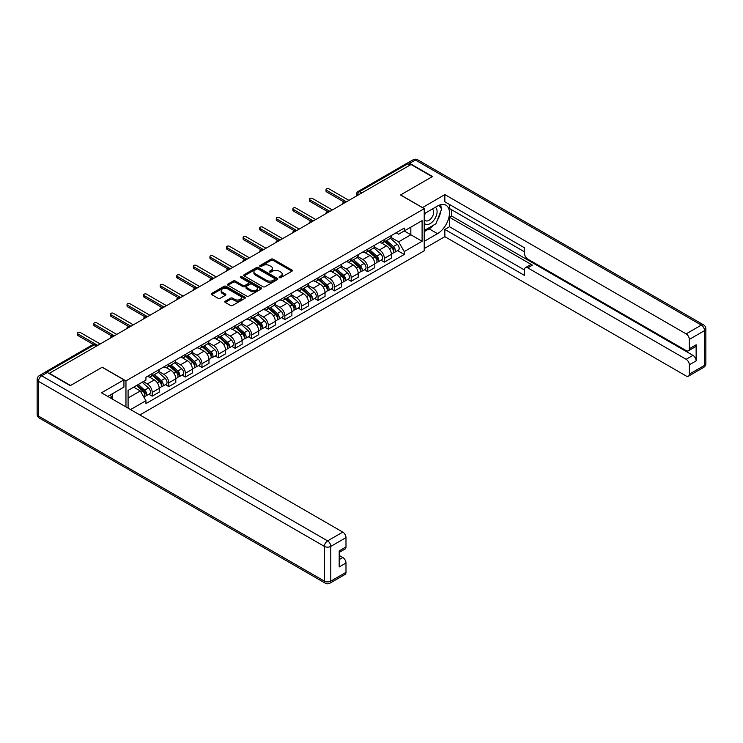 <?xml version="1.0" encoding="UTF-8"?>
<svg xmlns="http://www.w3.org/2000/svg" width="743" height="743" viewBox="0 0 743 743"><rect width="100%" height="100%" fill="white"/><g stroke="black" fill="none" stroke-linecap="round" stroke-linejoin="round"><path stroke-width="1.11" d="M279.368 277.622A1.031 0.594 0 0 0 280.835 277.622L291.915 271.223A1.477 0.854 0 0 0 292.352 270.619A1.477 0.854 0 0 0 291.915 270.015L273.136 259.177A1.477 0.854 0 0 0 271.046 259.177L259.966 265.576A1.031 0.594 0 0 0 261.425 266.421L262.855 265.585A4.718 2.731 0 0 1 269.533 265.585L271.102 266.496A4.718 2.731 0 0 1 272.486 268.418A4.718 2.731 0 0 1 271.102 270.35L269.663 271.176A1.031 0.594 0 0 0 271.13 272.022L272.56 271.195A4.718 2.731 0 0 1 279.238 271.195L280.808 272.096A4.718 2.731 0 0 1 282.191 274.018A4.718 2.731 0 0 1 280.808 275.95L279.368 276.777A1.031 0.594 0 0 0 279.368 277.622L279.368 276.777M225.24 301.221A1.477 0.854 0 0 0 224.813 301.825A1.477 0.854 0 0 0 225.24 302.429L230.516 305.466A1.477 0.854 0 0 0 232.596 305.466L244.911 298.361A1.477 0.854 0 0 0 245.348 297.757A1.477 0.854 0 0 0 244.911 297.154L226.132 286.315A1.477 0.854 0 0 0 224.042 286.315L211.736 293.42A1.477 0.854 0 0 0 211.3 294.024A1.477 0.854 0 0 0 211.736 294.627L218.098 298.296A1.477 0.854 0 0 0 220.188 298.296L225.454 295.259A1.477 0.854 0 0 0 225.881 294.655A1.477 0.854 0 0 0 225.454 294.052L222.296 292.231A3.947 2.275 0 0 1 221.145 290.615A3.947 2.275 0 0 1 223.578 288.516A3.947 2.275 0 0 1 227.878 289.008L240.24 296.141A3.947 2.275 0 0 1 241.401 297.757A3.947 2.275 0 0 1 238.967 299.866A3.947 2.275 0 0 1 234.658 299.364L232.596 298.175A1.477 0.854 0 0 0 230.516 298.175L225.24 301.221L225.24 302.429M125.957 380.89L102.246 367.2L70.576 385.496L49.419 373.283L411.046 164.5L432.194 176.713L400.523 195L424.225 208.681L125.957 380.89L125.957 406.913M262.966 286.733A1.477 0.854 0 0 0 265.047 286.733L277.362 279.628A1.477 0.854 0 0 0 277.798 279.024A1.477 0.854 0 0 0 277.362 278.421L258.583 267.573A1.477 0.854 0 0 0 256.493 267.573L244.178 274.687A1.477 0.854 0 0 0 243.75 275.291A1.477 0.854 0 0 0 244.178 275.885L262.966 286.733M240.992 277.845A1.031 0.594 0 0 1 242.042 277.993L261.118 288.999L248.821 296.104A1.477 0.854 0 0 1 246.741 296.104L227.962 285.256L233.228 282.238L233.228 281.012L227.962 284.049A1.477 0.854 0 0 0 227.525 284.653A1.477 0.854 0 0 0 227.962 285.256L227.962 284.049M233.228 282.238A1.477 0.854 0 0 1 235.317 282.238L235.317 281.012A1.477 0.854 0 0 0 233.228 281.012M235.317 281.012L242.933 285.405A1.477 0.854 0 0 0 245.014 285.405L248.515 283.389A1.477 0.854 0 0 0 248.942 282.786A1.477 0.854 0 0 0 248.515 282.182L240.583 277.603A1.031 0.594 0 0 1 242.042 276.758L261.137 287.782A1.477 0.854 0 0 1 261.573 288.386A1.477 0.854 0 0 1 261.137 288.99L261.137 287.782M139.879 414.947L424.225 250.781L424.225 208.681M45.035 372.327A3.009 1.737 -120 0 0 44.617 372.457A3.009 1.737 -120 0 0 44.301 372.745M361.822 192.911L359.593 191.62A3.009 1.737 60 0 0 358.089 191.471L406.245 163.674A3.009 1.737 60 0 1 407.749 163.822L359.593 191.62A3.009 1.737 120 0 0 357.467 195.307L357.467 195.428M409.978 165.113L407.749 163.822M384.363 239.552A6.919 3.994 60 0 1 382.933 242.655L389.945 238.605A6.919 3.994 -120 0 0 391.375 235.503M374.407 247.001L379.469 249.927A6.919 3.994 60 0 1 384.363 258.397L391.375 254.347A6.919 3.994 -120 0 0 386.49 245.877L381.465 242.98M391.375 254.347L391.375 258.09L384.363 262.14L381.001 260.199M382.933 242.655A6.919 3.994 60 0 1 379.524 242.348M384.363 258.397L384.363 262.14M367.776 249.128A6.919 3.994 60 0 1 366.345 252.23L373.367 248.181A6.919 3.994 -120 0 0 374.797 245.079M364.414 269.774L367.776 271.715L374.797 267.666L374.797 263.923A6.919 3.994 -120 0 0 369.903 255.453L364.887 252.546M366.345 252.23A6.919 3.994 60 0 1 362.946 251.923M357.82 256.576L362.89 259.502A6.919 3.994 60 0 1 367.776 267.972L367.776 271.715M351.198 258.703A6.919 3.994 60 0 1 349.767 261.805L356.779 257.756A6.919 3.994 -120 0 0 358.21 254.654M347.835 279.34L351.198 281.291L358.21 277.232L358.21 273.489A6.919 3.994 -120 0 0 353.324 265.019L348.3 262.121M349.767 261.805A6.919 3.994 60 0 1 346.359 261.49M341.241 266.152L346.303 269.077A6.919 3.994 60 0 1 351.198 277.538L351.198 281.291M334.61 268.279A6.919 3.994 60 0 1 333.18 271.381L340.201 267.331A6.919 3.994 -120 0 0 341.631 264.229M331.248 288.916L334.619 290.857L341.631 286.807L341.631 283.064A6.919 3.994 -120 0 0 336.737 274.594L331.722 271.697M333.18 271.381A6.919 3.994 60 0 1 329.781 271.065M324.654 275.718L329.725 278.644A6.919 3.994 60 0 1 334.619 287.114L334.619 290.857M318.032 277.845A6.919 3.994 60 0 1 316.602 280.956L323.614 276.907A6.919 3.994 -120 0 0 325.044 273.796M314.67 298.491L318.032 300.432L325.044 296.383L325.044 292.64A6.919 3.994 -120 0 0 320.159 284.17L315.134 281.272M316.602 280.956A6.919 3.994 60 0 1 313.193 280.64M308.076 285.293L313.147 288.219A6.919 3.994 60 0 1 318.032 296.689L318.032 300.432M301.454 287.42A6.919 3.994 60 0 1 300.014 290.532L307.035 286.473A6.919 3.994 -120 0 0 308.466 283.371M298.082 308.066L301.454 310.007L308.466 305.958L308.466 302.215A6.919 3.994 -120 0 0 303.581 293.745L298.556 290.847M300.014 290.532A6.919 3.994 60 0 1 296.615 290.216M291.497 294.869L296.559 297.794A6.919 3.994 60 0 1 301.454 306.265L301.454 310.007M284.866 296.996A6.919 3.994 60 0 1 283.436 300.098L290.448 296.048A6.919 3.994 -120 0 0 291.888 292.946M281.504 317.642L284.866 319.583L291.888 315.534L291.888 311.791A6.919 3.994 -120 0 0 286.993 303.32L281.969 300.423M283.436 300.098A6.919 3.994 60 0 1 280.027 299.791M274.91 304.444L279.981 307.37A6.919 3.994 60 0 1 284.866 315.84L284.866 319.583M268.288 306.571A6.919 3.994 60 0 1 266.858 309.673L273.87 305.624A6.919 3.994 -120 0 0 275.3 302.522M264.926 327.217L268.288 329.158L275.3 325.109L275.3 321.357A6.919 3.994 -120 0 0 270.415 312.896L265.39 309.989M266.858 309.673A6.919 3.994 60 0 1 263.449 309.367M258.332 314.02L263.394 316.945A6.919 3.994 60 0 1 268.288 325.415L268.288 329.158M251.701 316.146A6.919 3.994 60 0 1 250.27 319.249L257.282 315.199A6.919 3.994 -120 0 0 258.722 312.097M248.338 336.783L251.701 338.724L258.722 334.675L258.722 330.932A6.919 3.994 -120 0 0 253.827 322.462L248.803 319.564M250.27 319.249A6.919 3.994 60 0 1 246.871 318.933M241.744 323.586L246.815 326.511A6.919 3.994 60 0 1 251.701 334.982L251.701 338.724M235.122 325.722A6.919 3.994 60 0 1 233.692 328.824L240.704 324.775A6.919 3.994 -120 0 0 242.134 321.663M231.76 346.359L235.122 348.3L242.134 344.25L242.134 340.508A6.919 3.994 -120 0 0 237.249 332.037L232.225 329.14M233.692 328.824A6.919 3.994 60 0 1 230.284 328.508M225.166 333.161L230.228 336.087A6.919 3.994 60 0 1 235.122 344.557L235.122 348.3M218.535 335.288A6.919 3.994 60 0 1 217.105 338.399L224.126 334.341A6.919 3.994 -120 0 0 225.556 331.239M215.173 355.934L218.535 357.875L225.556 353.826L225.556 350.083A6.919 3.994 -120 0 0 220.662 341.613L215.646 338.715M217.105 338.399A6.919 3.994 60 0 1 213.705 338.084M208.579 342.737L213.65 345.662A6.919 3.994 60 0 1 218.535 354.132L218.535 357.875M201.957 344.863A6.919 3.994 60 0 1 200.526 347.965L207.538 343.916A6.919 3.994 -120 0 0 208.969 340.814M198.595 365.51L201.957 367.451L208.969 363.401L208.969 359.658A6.919 3.994 -120 0 0 204.084 351.188L199.059 348.291M200.526 347.965A6.919 3.994 60 0 1 197.118 347.659M192 352.312L197.062 355.238A6.919 3.994 60 0 1 201.957 363.708L201.957 367.451M185.369 354.439A6.919 3.994 60 0 1 183.939 357.541L190.96 353.492A6.919 3.994 -120 0 0 192.391 350.39M182.007 375.085L185.369 377.026L192.391 372.977L192.391 369.234A6.919 3.994 -120 0 0 187.496 360.764L182.481 357.857M183.939 357.541A6.919 3.994 60 0 1 180.54 357.234M175.413 361.887L180.484 364.813A6.919 3.994 60 0 1 185.369 373.283L185.369 377.026M168.791 364.014A6.919 3.994 60 0 1 167.361 367.116L174.373 363.067A6.919 3.994 -120 0 0 175.803 359.965M165.429 384.651L168.791 386.601L175.803 382.543L175.803 378.8A6.919 3.994 -120 0 0 170.918 370.33L165.893 367.432M167.361 367.116A6.919 3.994 60 0 1 163.952 366.801M158.835 371.463L163.906 374.388A6.919 3.994 60 0 1 168.791 382.849L168.791 386.601M152.213 373.59A6.919 3.994 60 0 1 150.773 376.692L157.795 372.642A6.919 3.994 -120 0 0 159.225 369.54M148.841 394.227L152.213 396.168L159.225 392.118L159.225 388.375A6.919 3.994 -120 0 0 154.33 379.905L149.315 377.007M150.773 376.692A6.919 3.994 60 0 1 147.374 376.376M143.278 381.623L147.318 383.955A6.919 3.994 60 0 1 152.213 392.425L152.213 396.168M396.112 232.773L398.61 234.212L422.098 220.652L410.833 227.154L410.833 234.769L398.61 241.828L390.985 237.426M128.084 408.139L128.084 390.4L145.934 380.091L145.934 377.212L404.238 228.082L404.238 230.962L422.098 241.271L404.238 251.58L398.61 241.828M422.098 220.652L422.098 241.271M128.084 398.016L140.306 390.957L145.934 400.709L145.934 403.598L404.238 254.468L404.238 251.58M145.934 400.709L130.582 409.579M140.306 390.957L133.712 387.149M397.579 250.623L404.238 254.468M279.786 277.771L280.808 277.176A4.718 2.731 0 0 0 282.191 275.254L282.191 274.018M272.486 268.418L272.486 269.644A4.718 2.731 0 0 1 271.102 271.576L270.08 272.161M291.915 270.015L291.915 271.223L273.136 260.403A1.477 0.854 0 0 0 271.046 260.403L260.375 266.561M277.343 279.637L258.583 268.808A1.477 0.854 0 0 0 256.493 268.808L244.206 275.904M274.752 279.442A1.031 0.594 0 0 0 274.752 278.597L258.267 269.087A1.031 0.594 0 0 0 256.809 269.087L255.295 269.96A4.718 2.731 0 0 0 253.911 271.882A4.718 2.731 0 0 0 255.295 273.814L266.561 280.315A4.718 2.731 0 0 0 273.238 280.315L274.752 279.442L274.752 280.668A1.031 0.594 0 0 0 275.059 280.25L275.059 279.024M253.911 271.882L253.911 273.108A4.718 2.731 0 0 0 255.295 275.04L255.295 273.814M274.752 280.668L273.238 281.541A4.718 2.731 0 0 1 266.561 281.541L255.295 275.04M235.317 282.238L242.933 286.631A1.477 0.854 0 0 0 245.014 286.631L248.515 284.615A1.477 0.854 0 0 0 248.942 284.012L248.942 282.786M250.837 289.974A3.947 2.275 0 0 0 255.137 290.467A3.947 2.275 0 0 0 257.57 288.358A3.947 2.275 0 0 0 256.419 286.752L252.063 284.235A1.477 0.854 0 0 0 249.973 284.235L246.481 286.25A1.477 0.854 0 0 0 246.044 286.854A1.477 0.854 0 0 0 246.481 287.457L250.837 289.974L250.837 291.2A3.947 2.275 0 0 0 255.137 291.693A3.947 2.275 0 0 0 257.57 289.584L257.57 288.358M246.044 286.854L246.044 288.08A1.477 0.854 0 0 0 246.481 288.683L246.481 287.457M250.837 291.2L246.481 288.683M241.401 297.757L241.401 298.983A3.947 2.275 0 0 1 238.967 301.091A3.947 2.275 0 0 1 234.658 300.599L232.596 299.401A1.477 0.854 0 0 0 230.516 299.401L225.268 302.438M221.145 290.615L221.145 291.841A3.947 2.275 0 0 0 222.296 293.457L222.296 292.231M225.454 294.052L225.454 295.259L222.296 293.457M244.911 297.154L244.911 298.361L226.132 287.541A1.477 0.854 0 0 0 224.042 287.541L211.755 294.637L211.736 293.42M384.837 241.559L391.598 247.586A3.761 2.173 60 0 1 392.778 253.391L391.375 254.208M385.023 241.716L388.199 243.546M385.524 241.159L393.038 247.874A1.802 1.04 60 0 1 393.604 250.66A1.802 1.04 60 0 1 393.446 250.725M386.648 240.509L393.409 246.537A3.761 2.173 60 0 1 394.589 252.351A3.761 2.173 60 0 1 393.446 252.471M390.419 238.252L397.236 244.336A3.761 2.173 60 0 1 398.415 250.14L394.589 252.351M344.148 202.04L326.539 191.87A1.727 0.994 180 0 1 326.028 191.165L326.028 189.567A1.727 0.994 -0 0 0 326.539 190.273L346.47 201.78M348.913 200.369L328.982 188.861A1.727 0.994 -0 0 0 327.096 188.648A1.727 0.994 -0 0 0 326.028 189.567M368.259 251.125L375.02 257.162A3.761 2.173 60 0 1 376.199 262.966L374.797 263.774M368.435 251.292L371.621 253.122M368.937 250.735L376.46 257.44A1.802 1.04 60 0 1 377.026 260.236A1.802 1.04 60 0 1 376.859 260.301M370.07 250.085L376.822 256.112A3.761 2.173 60 0 1 378.001 261.926A3.761 2.173 60 0 1 376.868 262.047M373.831 247.828L380.648 253.902A3.761 2.173 60 0 1 381.828 259.716L378.001 261.926M351.68 260.7L358.432 266.728A3.761 2.173 60 0 1 359.612 272.542L358.21 273.35M351.857 260.858L355.033 262.697M352.358 260.31L359.881 267.016A1.802 1.04 60 0 1 360.448 269.811A1.802 1.04 60 0 1 360.281 269.876M353.482 259.66L360.244 265.688A3.761 2.173 60 0 1 361.423 271.501A3.761 2.173 60 0 1 360.29 271.622M357.253 257.394L364.07 263.477A3.761 2.173 60 0 1 365.25 269.291L361.423 271.501M422.414 207.641L444.843 194.573L686.142 333.876L701.336 325.1L415.402 160.014L409.662 163.33L432.519 176.528L400.626 194.935L422.414 207.52M424.225 213.715L437.506 206.043A16.913 9.761 120 0 1 445.967 205.207A16.913 9.761 120 0 1 448.558 218.758A16.913 9.761 120 0 1 437.506 233.664L424.225 241.336M424.225 248.58L444.843 236.673L444.843 229.429L524.567 275.458L524.567 269.69A4.514 2.6 -120 0 1 525.505 267.619A4.514 2.6 -120 0 1 527.753 267.842L686.142 359.287L692.94 355.358A4.514 2.6 60 0 1 696.135 360.884L696.135 344.808A4.514 2.6 60 0 1 695.197 346.87L688.399 350.798A4.514 2.6 -120 0 0 689.328 348.727L689.328 339.402A4.514 2.6 -120 0 0 686.142 333.876M451.651 209.786L451.651 216.046L449.524 217.281L449.524 226.726L444.843 229.429M449.524 204.511L449.524 208.56L524.567 251.886M688.399 350.798A4.514 2.6 -120 0 1 686.142 350.575L527.753 259.131A4.514 2.6 -120 0 1 524.567 253.604L524.567 247.837L444.843 201.808L444.843 194.573M444.843 236.673L686.142 375.977A4.514 2.6 -120 0 0 688.399 376.199A4.514 2.6 -120 0 0 689.328 374.138L689.328 364.813A4.514 2.6 -120 0 0 686.142 359.287M409.662 163.33A4.514 2.6 -120 0 0 407.405 163.107A4.514 2.6 -120 0 0 406.932 163.544M449.524 217.281L532.434 265.149L527.753 267.842M451.651 216.046L692.94 355.358M449.524 226.726L524.567 270.053M525.505 267.619L530.177 264.926A4.514 2.6 60 0 1 532.434 265.149M424.225 231.64L429.11 228.816A16.913 9.761 120 0 0 433.801 225.008M437.153 220.578A16.913 9.761 120 0 0 440.794 211.198M441.073 208.17A16.913 9.761 120 0 0 440.655 204.715M47.403 372.484L41.664 375.8A4.514 2.6 -120 0 0 39.407 375.568L45.147 372.262A4.514 2.6 60 0 1 47.403 372.484L70.251 385.673L102.144 367.265L123.932 379.849L123.932 387.084L108.84 395.805A16.913 9.761 120 0 0 107.819 396.437M123.932 379.849L101.503 392.796L342.802 532.109A4.514 2.6 60 0 1 345.987 537.626L345.987 546.959A4.514 2.6 60 0 1 345.058 549.021L339.189 552.411M112.351 397.849L112.351 393.781M339.189 559.6L342.802 557.51A4.514 2.6 60 0 1 345.987 563.036L345.987 572.361A4.514 2.6 60 0 1 345.058 574.432L329.855 583.209A4.514 2.6 -120 0 0 330.784 581.137L345.987 572.361M345.987 546.959L339.189 550.888L339.189 566.965L345.987 563.036M342.802 557.51L339.189 555.43M424.225 223.104A9.77 5.638 120 0 0 431.989 222.268A9.77 5.638 120 0 0 437.088 211.634A9.77 5.638 120 0 0 435.314 207.316M425.042 213.241A9.77 5.638 120 0 0 424.225 215.006M424.225 218.275A6.687 3.864 120 0 0 425.572 220.69A6.687 3.864 120 0 0 430.726 218.897A6.687 3.864 120 0 0 433.652 212.164A6.687 3.864 120 0 0 432.259 209.099A6.687 3.864 120 0 0 432.24 209.089M425.59 212.925A6.687 3.864 120 0 0 424.225 216.937M439.039 205.272L441.648 208.997L435.918 223.782L424.439 230.414M110.308 394.951L112.769 399.297M327.57 211.616L309.952 201.446A1.727 0.994 180 0 1 309.45 200.74L309.45 199.143A1.727 0.994 -0 0 0 309.952 199.848L329.883 211.356M332.325 209.944L312.394 198.437A1.727 0.994 -0 0 0 310.518 198.223A1.727 0.994 -0 0 0 309.45 199.143M310.983 221.191L293.374 211.021A1.727 0.994 180 0 1 292.863 210.315L292.863 208.718A1.727 0.994 -0 0 0 293.374 209.424L313.305 220.931M315.747 219.519L295.816 208.012A1.727 0.994 -0 0 0 293.931 207.789A1.727 0.994 -0 0 0 292.863 208.718M335.093 270.276L341.854 276.303A3.761 2.173 60 0 1 343.034 282.117L341.631 282.925M335.269 270.433L338.455 272.272M335.78 269.885L343.294 276.591A1.802 1.04 60 0 1 343.86 279.377A1.802 1.04 60 0 1 343.693 279.442M336.904 269.235L343.656 275.263A3.761 2.173 60 0 1 344.836 281.077A3.761 2.173 60 0 1 343.703 281.198M340.666 266.969L347.483 273.053A3.761 2.173 60 0 1 348.662 278.866L344.836 281.077M318.515 279.851L325.267 285.879A3.761 2.173 60 0 1 326.446 291.693L325.044 292.501M318.691 280.009L321.868 281.848M319.193 279.452L326.716 286.166A1.802 1.04 60 0 1 327.282 288.953A1.802 1.04 60 0 1 327.115 289.018M320.317 278.811L327.078 284.838A3.761 2.173 60 0 1 328.257 290.643A3.761 2.173 60 0 1 327.124 290.764M324.087 276.545L330.904 282.628A3.761 2.173 60 0 1 332.084 288.442L328.257 290.643M301.927 289.426L308.689 295.454A3.761 2.173 60 0 1 309.868 301.268L308.466 302.076M302.113 289.584L305.289 291.423M302.615 289.027L310.128 295.742A1.802 1.04 60 0 1 310.695 298.528A1.802 1.04 60 0 1 310.528 298.593M303.738 288.377L310.49 294.414A3.761 2.173 60 0 1 311.67 300.218A3.761 2.173 60 0 1 310.537 300.339M307.5 286.12L314.317 292.203A3.761 2.173 60 0 1 315.496 298.008L311.67 300.218M294.404 230.757L276.786 220.587A1.727 0.994 180 0 1 276.285 219.882L276.285 218.293A1.727 0.994 -0 0 0 276.786 218.999L296.717 230.506M299.169 229.095L279.238 217.588A1.727 0.994 -0 0 0 277.353 217.365A1.727 0.994 -0 0 0 276.285 218.293M277.826 240.333L260.208 230.163A1.727 0.994 180 0 1 259.697 229.457L259.697 227.86A1.727 0.994 -0 0 0 260.208 228.565L280.139 240.073M282.581 238.661L262.651 227.154A1.727 0.994 -0 0 0 260.765 226.94A1.727 0.994 -0 0 0 259.697 227.86M261.239 249.908L243.62 239.738A1.727 0.994 180 0 1 243.119 239.032L243.119 237.435A1.727 0.994 -0 0 0 243.62 238.141L263.551 249.648M266.003 248.236L246.072 236.729A1.727 0.994 -0 0 0 244.187 236.515A1.727 0.994 -0 0 0 243.119 237.435M285.349 298.992L292.101 305.029A3.761 2.173 60 0 1 293.281 310.834L291.878 311.651M285.526 299.16L288.711 300.989M286.027 298.602L293.55 305.317A1.802 1.04 60 0 1 294.117 308.104A1.802 1.04 60 0 1 293.949 308.169M287.151 297.952L293.912 303.98A3.761 2.173 60 0 1 295.092 309.794A3.761 2.173 60 0 1 293.959 309.915M290.922 295.695L297.739 301.769A3.761 2.173 60 0 1 298.918 307.583L295.092 309.794M244.661 259.483L227.042 249.314A1.727 0.994 180 0 1 226.531 248.608L226.531 247.01A1.727 0.994 -0 0 0 227.042 247.716L246.973 259.223M249.416 257.812L229.485 246.304A1.727 0.994 -0 0 0 227.599 246.091A1.727 0.994 -0 0 0 226.531 247.01M268.762 308.568L275.523 314.605A3.761 2.173 60 0 1 276.702 320.409L275.3 321.217M268.947 308.735L272.124 310.565M269.449 308.178L276.963 314.883A1.802 1.04 60 0 1 277.529 317.679A1.802 1.04 60 0 1 277.371 317.744M270.573 307.528L277.325 313.555A3.761 2.173 60 0 1 278.504 319.369A3.761 2.173 60 0 1 277.371 319.49M274.343 305.262L281.151 311.345A3.761 2.173 60 0 1 282.34 317.159L278.504 319.369M228.073 269.059L210.464 258.889A1.727 0.994 180 0 1 209.953 258.183L209.953 256.586A1.727 0.994 -0 0 0 210.464 257.292L230.395 268.799M232.838 267.387L212.907 255.88A1.727 0.994 -0 0 0 211.021 255.666A1.727 0.994 -0 0 0 209.953 256.586M252.183 318.143L258.935 324.171A3.761 2.173 60 0 1 260.115 329.985L258.713 330.793M252.36 318.301L255.546 320.14M252.861 317.753L260.384 324.459A1.802 1.04 60 0 1 260.951 327.245A1.802 1.04 60 0 1 260.784 327.319M253.985 317.103L260.747 323.131A3.761 2.173 60 0 1 261.926 328.945A3.761 2.173 60 0 1 260.793 329.065M257.756 314.837L264.573 320.92A3.761 2.173 60 0 1 265.753 326.734L261.926 328.945M211.495 278.634L193.877 268.455A1.727 0.994 180 0 1 193.375 267.749L193.375 266.161A1.727 0.994 -0 0 0 193.877 266.867L213.808 278.374M216.25 276.963L196.319 265.455A1.727 0.994 -0 0 0 194.434 265.232A1.727 0.994 -0 0 0 193.375 266.161M235.596 327.719L242.357 333.746A3.761 2.173 60 0 1 243.537 339.56L242.134 340.368M235.782 327.877L238.958 329.716M236.283 327.329L243.797 334.034A1.802 1.04 60 0 1 244.363 336.82A1.802 1.04 60 0 1 244.206 336.885M237.407 326.679L244.168 332.706A3.761 2.173 60 0 1 245.348 338.52A3.761 2.173 60 0 1 244.206 338.641M241.178 324.412L247.995 330.496A3.761 2.173 60 0 1 249.174 336.31L245.348 338.52M194.907 288.2L177.298 278.031A1.727 0.994 180 0 1 176.788 277.325L176.788 275.727A1.727 0.994 -0 0 0 177.298 276.433L197.229 287.94M199.672 286.529L179.741 275.021A1.727 0.994 -0 0 0 177.856 274.808A1.727 0.994 -0 0 0 176.788 275.727M219.018 337.294L225.779 343.322A3.761 2.173 60 0 1 226.959 349.136L225.556 349.944M219.194 337.452L222.38 339.291M219.696 336.895L227.219 343.61A1.802 1.04 60 0 1 227.785 346.396A1.802 1.04 60 0 1 227.618 346.461M220.829 336.245L227.581 342.282A3.761 2.173 60 0 1 228.76 348.086A3.761 2.173 60 0 1 227.627 348.207M224.59 333.988L231.407 340.071A3.761 2.173 60 0 1 232.587 345.876L228.76 348.086M178.329 297.776L160.711 287.606A1.727 0.994 180 0 1 160.209 286.9L160.209 285.303A1.727 0.994 -0 0 0 160.711 286.009L180.642 297.516M183.084 296.104L163.154 284.597A1.727 0.994 -0 0 0 161.277 284.383A1.727 0.994 -0 0 0 160.209 285.303M202.44 346.87L209.192 352.897A3.761 2.173 60 0 1 210.371 358.711L208.969 359.519M202.616 347.027L205.792 348.866M203.118 346.47L210.641 353.185A1.802 1.04 60 0 1 211.198 355.971A1.802 1.04 60 0 1 211.04 356.036M204.241 345.82L211.003 351.848A3.761 2.173 60 0 1 212.182 357.662A3.761 2.173 60 0 1 211.04 357.782M208.012 343.563L214.829 349.647A3.761 2.173 60 0 1 216.009 355.451L212.182 357.662M161.742 307.351L144.133 297.181A1.727 0.994 180 0 1 143.622 296.476L143.622 294.878A1.727 0.994 -0 0 0 144.133 295.584L164.064 307.091M166.506 305.679L146.575 294.172A1.727 0.994 -0 0 0 144.69 293.959A1.727 0.994 -0 0 0 143.622 294.878M185.852 356.436L192.613 362.473A3.761 2.173 60 0 1 193.793 368.277L192.391 369.085M186.029 356.603L189.214 358.432M186.53 356.046L194.053 362.751A1.802 1.04 60 0 1 194.62 365.547A1.802 1.04 60 0 1 194.452 365.612M187.663 355.395L194.415 361.423A3.761 2.173 60 0 1 195.595 367.237A3.761 2.173 60 0 1 194.462 367.358M191.425 353.139L198.242 359.213A3.761 2.173 60 0 1 199.421 365.027L195.595 367.237M145.164 316.927L127.545 306.757A1.727 0.994 180 0 1 127.044 306.051L127.044 304.454A1.727 0.994 -0 0 0 127.545 305.159L147.476 316.667M149.919 315.255L129.997 303.748A1.727 0.994 -0 0 0 128.112 303.534A1.727 0.994 -0 0 0 127.044 304.454M169.274 366.011L176.026 372.039A3.761 2.173 60 0 1 177.206 377.853L175.803 378.661M169.45 366.169L172.627 368.008M169.952 365.621L177.475 372.327A1.802 1.04 60 0 1 178.041 375.122A1.802 1.04 60 0 1 177.874 375.187M171.076 364.971L177.837 370.998A3.761 2.173 60 0 1 179.017 376.812A3.761 2.173 60 0 1 177.883 376.933M174.846 362.705L181.663 368.788A3.761 2.173 60 0 1 182.843 374.602L179.017 376.812M128.585 326.502L110.967 316.332A1.727 0.994 180 0 1 110.456 315.626L110.456 314.029A1.727 0.994 -0 0 0 110.967 314.735L130.898 326.242M133.341 324.83L113.41 313.323A1.727 0.994 -0 0 0 111.524 313.1A1.727 0.994 -0 0 0 110.456 314.029M152.686 375.586L159.448 381.614A3.761 2.173 60 0 1 160.627 387.428L159.225 388.236M152.863 375.744L156.049 377.583M153.374 375.196L160.887 381.902A1.802 1.04 60 0 1 161.454 384.688A1.802 1.04 60 0 1 161.287 384.753M154.498 374.546L161.25 380.574A3.761 2.173 60 0 1 162.429 386.388A3.761 2.173 60 0 1 161.296 386.509M158.259 372.28L165.076 378.363A3.761 2.173 60 0 1 166.256 384.177L162.429 386.388M111.998 336.068L94.38 325.898A1.727 0.994 180 0 1 93.878 325.193L93.878 323.604A1.727 0.994 -0 0 0 94.38 324.31L114.311 335.817M116.762 334.406L96.831 322.899A1.727 0.994 -0 0 0 94.946 322.676A1.727 0.994 -0 0 0 93.878 323.604M136.517 385.533L142.86 391.189A3.761 2.173 60 0 1 144.04 397.003L143.854 397.106M136.582 385.496L139.461 387.159M137.204 385.134L144.309 391.477A1.802 1.04 60 0 1 144.876 394.264A1.802 1.04 60 0 1 144.709 394.329M138.328 384.484L144.671 390.149A3.761 2.173 60 0 1 145.851 395.954A3.761 2.173 60 0 1 144.718 396.075M142.154 382.274L148.498 387.939A3.761 2.173 60 0 1 149.677 393.753L145.851 395.954M93.293 344.418L77.801 335.474A1.727 0.994 180 0 1 77.291 334.768L77.291 333.17A1.727 0.994 -0 0 0 77.801 333.876L97.732 345.384M100.175 343.972L80.244 332.465A1.727 0.994 -0 0 0 78.359 332.251A1.727 0.994 -0 0 0 77.291 333.17M357.578 195.372L357.467 195.307A3.009 1.737 0 0 1 356.584 194.081L356.584 195.938M168.791 382.849L175.803 378.8M185.369 373.283L192.391 369.234M201.957 363.708L208.969 359.658M218.535 354.132L225.556 350.083M235.122 344.557L242.134 340.508M251.701 334.982L258.722 330.932M268.288 325.415L275.3 321.357M284.866 315.84L291.888 311.791M301.454 306.265L308.466 302.215M318.032 296.689L325.044 292.64M334.619 287.114L341.631 283.064M351.198 277.538L358.21 273.489M367.776 267.972L374.797 263.923M152.213 392.425L159.225 388.375M147.318 383.955L154.33 379.905M163.906 374.388L170.918 370.33M180.484 364.813L187.496 360.764M197.062 355.238L204.084 351.188M213.65 345.662L220.662 341.613M230.228 336.087L237.249 332.037M246.815 326.511L253.827 322.462M263.394 316.945L270.415 312.896M279.981 307.37L286.993 303.32M296.559 297.794L303.581 293.745M313.147 288.219L320.159 284.17M329.725 278.644L336.737 274.594M346.303 269.077L353.324 265.019M362.89 259.502L369.903 255.453M379.469 249.927L386.49 245.877M345.801 202.161A3.009 1.737 120 0 0 344.473 202.932M329.223 211.736A3.009 1.737 120 0 0 327.895 212.507M312.636 221.312A3.009 1.737 120 0 0 311.308 222.083M296.058 230.887A3.009 1.737 120 0 0 294.73 231.649M279.47 240.463A3.009 1.737 120 0 0 278.142 241.224M262.892 250.029A3.009 1.737 120 0 0 261.564 250.8M246.304 259.604A3.009 1.737 120 0 0 244.976 260.375M229.726 269.18A3.009 1.737 120 0 0 228.398 269.95M213.139 278.755A3.009 1.737 120 0 0 211.82 279.517M196.561 288.33A3.009 1.737 120 0 0 195.233 289.092M179.982 297.906A3.009 1.737 120 0 0 178.654 298.667M163.395 307.472A3.009 1.737 120 0 0 162.067 308.243M146.817 317.047A3.009 1.737 120 0 0 145.489 317.818M130.229 326.623A3.009 1.737 120 0 0 128.901 327.394M113.651 336.198A3.009 1.737 120 0 0 112.323 336.96M96.506 346.089L94.277 344.808L46.818 372.206M97.389 345.588L95.782 344.659A3.009 1.737 120 0 0 94.277 344.808A3.009 1.737 60 0 0 92.773 344.659L44.617 372.457M280.808 277.176L280.808 275.95M269.663 272.022L269.663 271.176M271.102 271.576L271.102 270.35M259.966 266.421L259.966 265.576M271.046 260.403L271.046 259.177M273.136 260.403L273.136 259.177M244.178 275.885L244.178 274.687M256.493 268.808L256.493 267.573M258.583 268.808L258.583 267.573M277.362 279.628L277.362 278.421M266.561 281.541L266.561 280.315M273.238 281.541L273.238 280.315M242.933 286.631L242.933 285.405M245.014 286.631L245.014 285.405M248.515 284.615L248.515 283.389M242.042 277.993L242.042 276.758M230.516 299.401L230.516 298.175M232.596 299.401L232.596 298.175M234.658 300.599L234.658 299.364M224.042 287.541L224.042 286.315M226.132 287.541L226.132 286.315M391.598 247.586L389.49 248.803M393.985 249.834L393.307 250.224M397.236 244.336L393.409 246.537M326.539 190.273L326.539 191.87M375.02 257.162L372.912 258.378M377.398 259.409L376.72 259.799M380.648 253.902L376.822 256.112M358.432 266.728L356.324 267.944M360.819 268.985L360.141 269.375M364.07 263.477L360.244 265.688M689.328 348.727L696.135 344.808M696.135 360.884L689.328 364.813M689.328 374.138L704.531 365.361L704.531 330.626L689.328 339.402M429.11 228.816L437.506 233.664M704.531 365.361A4.514 2.6 60 0 1 703.593 367.432A4.514 4.514 0 0 0 705.85 363.522A4.514 2.6 180 0 1 704.531 365.361M704.531 330.626A4.514 2.6 0 0 0 705.85 328.787A4.514 4.514 0 0 0 703.593 324.877A4.514 2.6 -60 0 0 701.336 325.1A4.514 2.6 60 0 1 704.531 330.626M407.405 163.107L413.145 159.791A4.514 2.6 60 0 1 415.402 160.014A4.514 2.6 -60 0 1 417.659 159.791L703.593 324.877M39.407 375.568A4.514 4.514 0 0 0 37.15 379.478A4.514 2.6 180 0 0 38.469 381.317A4.514 2.6 -60 0 1 41.664 375.8L327.598 540.885A4.514 2.6 -60 0 0 324.412 546.402L38.469 381.317L38.469 416.052L324.412 581.137L324.412 546.402A4.514 2.6 0 0 0 330.784 546.402L330.784 581.137A4.514 2.6 180 0 1 324.412 581.137A4.514 2.6 -60 0 0 325.341 583.209A4.514 4.514 0 0 0 329.855 583.209M345.987 537.626L330.784 546.402A4.514 2.6 -120 0 0 327.598 540.885L342.802 532.109M39.407 418.123A4.514 2.6 -60 0 1 38.469 416.052A4.514 2.6 0 0 1 37.15 414.213A4.514 4.514 0 0 0 39.407 418.123L325.341 583.209M309.952 199.848L309.952 201.446M293.374 209.424L293.374 211.021M341.854 276.303L339.746 277.52M344.232 278.551L343.554 278.95M347.483 273.053L343.656 275.263M325.267 285.879L323.159 287.095M327.654 288.126L326.976 288.516M330.904 282.628L327.078 284.838M308.689 295.454L306.58 296.671M311.066 297.702L310.388 298.092M314.317 292.203L310.49 294.414M276.786 218.999L276.786 220.587M260.208 228.565L260.208 230.163M243.62 238.141L243.62 239.738M292.101 305.029L289.993 306.246M294.488 307.277L293.81 307.667M297.739 301.769L293.912 303.98M227.042 247.716L227.042 249.314M275.523 314.605L273.415 315.812M277.91 316.852L277.232 317.242M281.151 311.345L277.325 313.555M210.464 257.292L210.464 258.889M258.935 324.171L256.837 325.388M261.322 326.428L260.644 326.818M264.573 320.92L260.747 323.131M193.877 266.867L193.877 268.455M242.357 333.746L240.249 334.963M244.744 335.994L244.066 336.384M247.995 330.496L244.168 332.706M177.298 276.433L177.298 278.031M225.779 343.322L223.671 344.538M228.157 345.569L227.479 345.959M231.407 340.071L227.581 342.282M160.711 286.009L160.711 287.606M209.192 352.897L207.083 354.114M211.579 355.145L210.901 355.535M214.829 349.647L211.003 351.848M144.133 295.584L144.133 297.181M192.613 362.473L190.505 363.689M194.991 364.72L194.313 365.11M198.242 359.213L194.415 361.423M127.545 305.159L127.545 306.757M176.026 372.039L173.918 373.255M178.413 374.296L177.735 374.686M181.663 368.788L177.837 370.998M110.967 314.735L110.967 316.332M159.448 381.614L157.34 382.831M161.825 383.862L161.147 384.261M165.076 378.363L161.25 380.574M94.38 324.31L94.38 325.898M142.86 391.189L141.049 392.239M145.247 393.437L144.569 393.827M148.498 387.939L144.671 390.149M77.801 333.876L77.801 335.474M346.062 202.022A3.009 3.009 0 0 0 342.198 204.241M329.474 211.588A3.009 3.009 0 0 0 325.62 213.817M312.896 221.163A3.009 3.009 0 0 0 309.032 223.392M296.308 230.739A3.009 3.009 0 0 0 292.454 232.968M279.73 240.314A3.009 3.009 0 0 0 275.867 242.543M263.143 249.889A3.009 3.009 0 0 0 259.288 252.109M246.565 259.456A3.009 3.009 0 0 0 242.701 261.685M229.977 269.031A3.009 3.009 0 0 0 226.123 271.26M213.399 278.606A3.009 3.009 0 0 0 209.545 280.835M196.811 288.182A3.009 3.009 0 0 0 192.957 290.411M180.233 297.757A3.009 3.009 0 0 0 176.379 299.986M163.655 307.333A3.009 3.009 0 0 0 159.791 309.552M147.068 316.899A3.009 3.009 0 0 0 143.213 319.128M130.489 326.474A3.009 3.009 0 0 0 126.626 328.703M113.902 336.05A3.009 3.009 0 0 0 110.048 338.279M95.782 344.659A3.009 3.009 0 0 0 92.773 344.659M358.089 191.471A3.009 3.009 0 0 0 356.584 194.081M688.399 376.199L703.593 367.432M705.85 363.522L705.85 328.787M417.659 159.791A4.514 4.514 0 0 0 413.145 159.791M37.15 379.478L37.15 414.213"/></g></svg>
